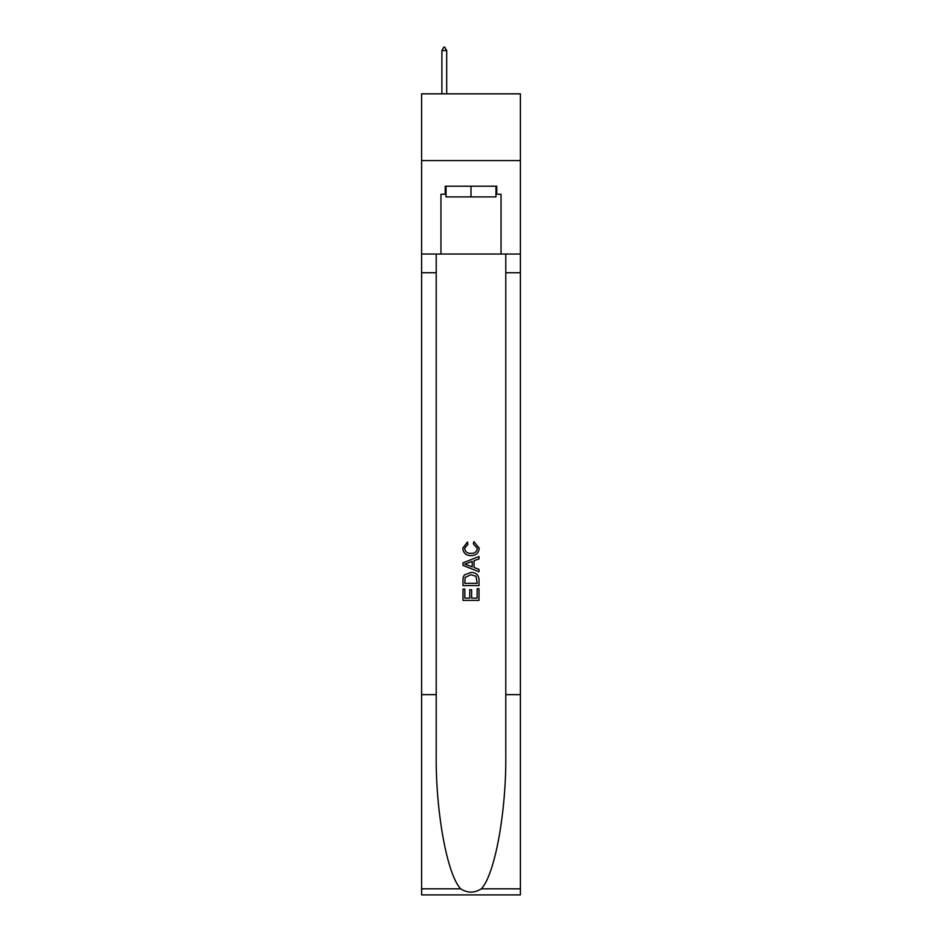 <?xml version="1.0" encoding="UTF-8"?>
<svg xmlns="http://www.w3.org/2000/svg" width="942" height="942" viewBox="0 0 942 942"><rect width="100%" height="100%" fill="white"/><g stroke="black" fill="none" stroke-linecap="round" stroke-linejoin="round"><path stroke-width="1.41" d="M520.396 160.587L520.396 93.835L421.604 93.835L421.604 160.587L520.396 160.587L520.396 254.046L501.038 254.046L501.038 194.229L496.764 194.229L496.764 186.222L445.236 186.222L445.236 194.229L446.037 194.229M495.963 186.222L495.963 196.902L446.037 196.902L446.037 186.222M471 186.222L471 196.902M477.158 588.679L477.158 598.123L471.612 598.123L477.158 598.123L477.158 588.679L479.007 588.679L479.007 600.384L462.981 600.384L462.981 589.091L462.981 600.384M469.764 589.704L469.764 598.123L464.83 598.123L469.764 598.123L469.764 589.704L471.612 589.704L471.612 598.123M464.359 574.961L463.217 577.293L464.359 574.961L470.906 572.453C476.028 572.43 478.724 574.903 479.007 579.86L479.007 585.594L462.981 585.594L462.981 580.119L462.981 585.594M473.873 541.638L473.343 543.899L473.873 541.638L479.207 548.185C478.772 553.107 475.993 555.58 470.87 555.615L470.87 555.615C465.949 555.509 463.252 553.048 462.781 548.232L467.432 542.05L467.915 544.311L464.63 548.338C465.101 551.8 467.185 553.472 470.87 553.354C474.615 553.543 476.782 551.894 477.358 548.397L473.343 543.899M481.327 888.812L520.396 888.812L520.396 894.9L421.604 894.9L421.604 694.631L436.217 694.631L436.217 754.177C435.51 811.086 447.05 874.659 460.673 888.812C467.55 893.204 474.438 893.204 481.327 888.812C494.95 874.659 506.49 811.086 505.783 754.177L505.783 254.046M462.981 562.857L462.981 565.412L479.007 571.77L462.981 565.412L462.981 562.857L479.007 556.498L462.981 562.857M505.783 694.631L520.396 694.631L520.396 254.046M421.604 694.631L421.604 160.587M436.217 254.046L436.217 694.631M520.396 888.812L520.396 694.631M421.604 254.046L440.962 254.046L440.962 194.229L445.236 194.229M440.962 254.046L501.038 254.046M495.963 194.229L496.764 194.229M479.007 556.498L479.007 558.9L474.073 560.714L474.073 567.543L479.007 569.368L479.007 571.77M467.785 565.224L472.225 566.872L472.225 561.397L464.83 564.128L467.785 565.224M472.225 561.397L472.225 566.872M462.981 580.119L463.217 577.293M476.028 576.257L477.158 583.333L476.028 576.257L470.87 574.714L465.16 577.446L464.83 583.333L477.158 583.333L464.83 583.333M462.981 589.091L464.83 589.091L464.83 598.123M446.696 50.574L444.695 47.1L443.894 47.1L441.892 50.574L446.696 50.574L446.696 93.835M441.892 50.574L441.892 93.835M505.783 272.733L520.396 272.733M436.217 272.733L421.604 272.733M421.604 888.812L460.673 888.812"/></g></svg>
